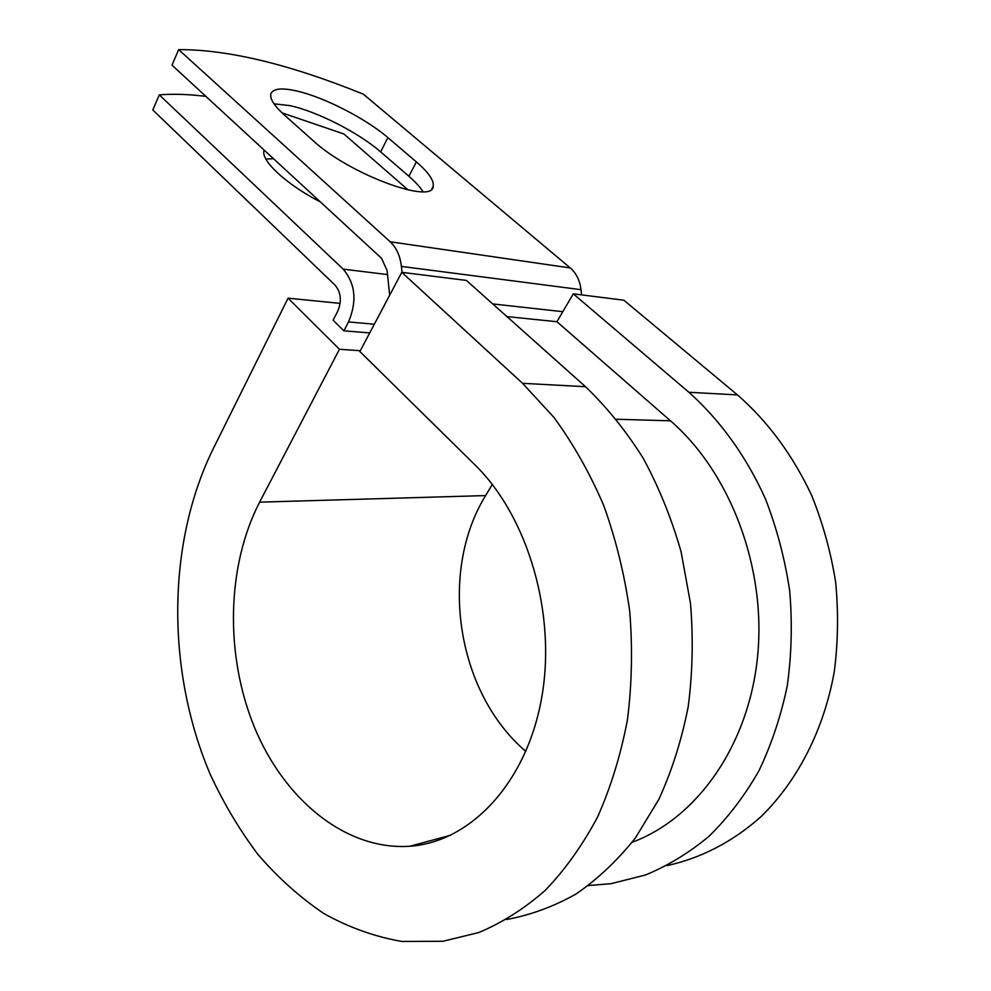 <?xml version="1.0" encoding="UTF-8"?>
<svg xmlns="http://www.w3.org/2000/svg" width="991" height="991" viewBox="0 0 991 991"><rect width="100%" height="100%" fill="white"/><g stroke="black" fill="none" stroke-linecap="round" stroke-linejoin="round"><path stroke-width="1.49" d="M296.854 91.011C281.122 87.456 272.426 88.583 270.754 94.38C270.023 99.273 274.68 106.26 284.714 115.34L313.503 140.982C349.29 174.267 433.562 205.125 433.24 186.135C434.008 180.325 428.372 172.236 416.344 161.892L387.865 137.6C365.989 118.697 324.082 97.155 296.854 91.011M422.971 191.659C420.11 187.039 415.427 181.923 408.924 176.287L380.668 151.896C358.977 132.893 317.219 111.5 289.991 105.641L274.049 103.82M282.026 112.863L343.914 133.996L408.168 189.987M205.868 96.375C188.686 94.244 173.152 93.736 159.291 94.863L152.812 109.989L335.02 285.098C341.065 292.37 341.945 301.115 337.671 311.36L333.112 320.217L343.902 330.808L369.717 332.926M159.291 94.863L343.171 269.131C355.41 283.686 357.194 301.289 348.51 321.926L343.902 330.808M581.593 294.884L581.023 289.682C579.859 280.428 576.279 273.182 570.283 267.954L363.387 94.195C289.706 64.341 228.128 49.476 178.653 49.624L172 65.158L381.597 258.354L387.122 270.605L389.661 295.231M402.024 272.339L401.405 266.406C400.178 255.864 396.45 247.663 390.219 241.792L178.653 49.624M320.39 201.941C286.647 184.623 260.98 160.876 263.953 150.657L264.114 150.062M265.91 159.043L273.491 158.709M616.377 419.243L670.498 420.816C729.872 472.162 766.439 566.902 757.607 656.29C748.8 745.727 696.574 818.529 632.184 842.263M670.498 420.816L556.917 321.716L573.293 293.844L623.859 300.199L737.465 394.901C767.938 421.534 792.689 455.08 811.728 495.562C822.827 523.186 830.792 551.975 835.624 581.952C838.535 612.178 838.089 642.069 834.286 671.625C823.917 729.859 797.532 780.995 761.051 816.609C732.845 841.842 700.612 858.317 666.893 865.626M525.849 751.426C456.417 692.238 438.53 571.881 485.627 495.574L259.617 502.152C226.629 566.072 224.796 654.704 254.353 727.047C283.946 799.08 345.314 850.637 409.816 846.252C469.647 842.214 525.874 784.191 541.396 699.349C557.066 614.631 527.955 516.385 474.714 464.643L359.869 351.545L401.789 272.314L522.542 383.306L553.969 417.434C573.194 443.733 589.781 473.079 603.73 505.497C615.869 539.253 624.528 574.421 629.681 611.026C632.692 647.891 631.936 684.174 627.427 719.912C620.812 754.733 610.852 787.139 597.536 817.117C582.522 845.249 565.093 869.664 545.248 890.364C524.338 908.697 502.177 922.745 478.764 932.531L443.002 941.264L401.813 941.45C374.635 936.706 348.584 927.365 323.685 913.429C299.753 897.202 277.839 877.555 257.97 854.477C239.438 829.826 223.458 802.958 210.03 773.884C166.141 670.164 166.872 543.502 212.941 449.332L288.071 298.18L340.136 303.382M485.627 495.574L492.279 484.45M360.303 350.727L339.442 349.266L288.071 298.18M259.617 502.152L339.442 349.266M522.542 383.306L585.52 386.713C606.826 407.165 626.077 431.035 643.258 458.325C658.941 487.299 671.551 518.454 681.09 551.776L690.467 603.185C693.39 638.192 692.635 672.691 688.2 706.682C681.709 739.831 671.923 770.725 658.854 799.365L635.466 837.866C617.467 860.448 597.635 879.19 575.944 894.068C553.56 906.629 530.458 915.102 506.661 919.512M573.293 293.844L688.906 392.287C719.986 420.011 746.372 456.43 765.51 499.055C776.87 528.414 784.922 558.998 789.678 590.809C792.404 622.856 791.611 654.469 787.288 685.636C780.982 716.072 771.506 744.501 758.858 770.924C744.613 795.823 728.038 817.575 709.122 836.193C689.179 852.793 667.971 865.725 645.5 874.979L611.088 883.675L588.505 885.533M585.52 386.713L466.389 280.416L401.789 272.314M348.51 321.926L374.325 324.206M390.219 241.792L570.283 267.954M343.171 269.131L387.531 274.569M506.921 316.587L556.917 321.716M492.738 303.927L562.801 311.682M401.405 266.406L581.023 289.682M408.924 176.287L416.344 161.892M380.668 151.896L387.865 137.6M688.906 392.287L737.465 394.901M431.853 188.786L433.24 186.135M409.816 846.252L450.781 835.227"/></g></svg>
